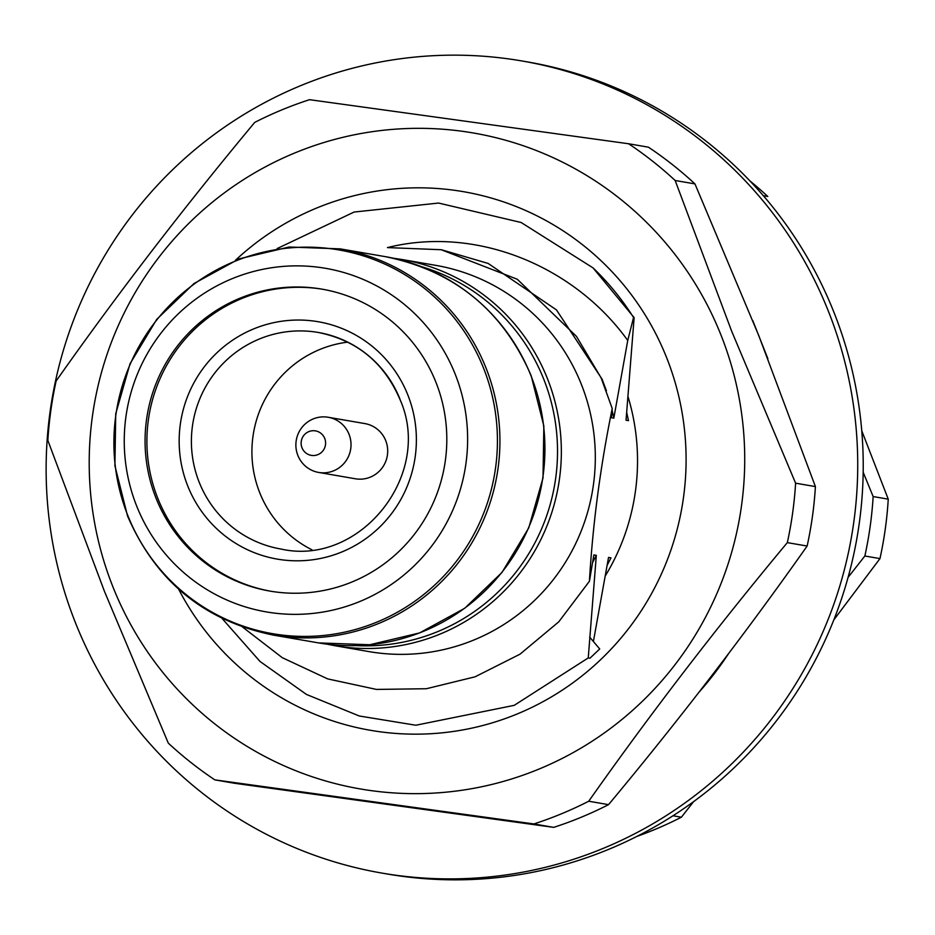 <?xml version="1.0" encoding="UTF-8"?>
<svg xmlns="http://www.w3.org/2000/svg" width="935" height="935" viewBox="0 0 935 935"><rect width="100%" height="100%" fill="white"/><g stroke="black" fill="none" stroke-linecap="round" stroke-linejoin="round"><path stroke-width="1.4" d="M795.603 483.173L815.413 486.597L758.893 335.887L694.962 183.903L675.152 180.49L731.673 331.189L795.603 483.173A380.358 374.409 99.8 0 1 787.328 542.627C716.596 627.525 650.398 713.721 588.723 801.225A380.358 374.409 99.8 0 1 533.897 823.945L214.851 779.872A380.358 374.409 99.8 0 1 168.3 743.138L104.369 591.154L47.849 440.455A380.358 374.409 99.8 0 1 56.123 381.001C117.085 294.42 183.283 208.224 254.717 122.403A380.358 374.409 99.8 0 1 309.543 99.683L628.601 143.756L648.411 147.181A380.358 374.409 99.8 0 1 694.962 183.903M815.413 486.597A380.358 374.409 99.8 0 1 807.139 546.04C745.476 633.544 679.278 719.751 608.545 804.649A380.358 374.409 99.8 0 1 553.707 827.37L234.662 783.285L214.851 779.872M720.967 335.01A332.813 327.612 99.8 0 1 539.483 768.874A332.813 327.612 99.8 0 1 112.96 586.97A332.813 327.612 99.8 0 1 294.443 153.106A332.813 327.612 99.8 0 1 720.967 335.01M235.375 260.339A273.289 269.011 99.8 0 1 666.585 357.544A273.289 269.011 99.8 0 1 529.935 708.321A273.289 269.011 99.8 0 1 178.632 589.19M605.506 575.574A218.393 214.98 -80.2 0 0 628.145 397.059M415.374 725.163L359.262 715.988L306.411 694.413L260 661.442L222.074 618.444M589.669 637.109L599.721 648.972L589.95 658.217L588.255 657.924L514.203 705.352L416.122 725.174M628.601 143.756A380.358 374.409 99.8 0 1 675.152 180.49M533.897 823.945L553.707 827.37M588.723 801.225L608.545 804.649M787.328 542.627L807.139 546.04M97.31 669.156A412.054 405.615 -80.2 0 0 381.877 873.08A412.054 405.615 -80.2 0 0 782.595 703.997A412.054 405.615 -80.2 0 0 806.554 264.897A412.054 405.615 -80.2 0 0 521.987 60.974A412.054 405.615 -80.2 0 0 121.258 230.057A412.054 405.615 -80.2 0 0 97.31 669.156M381.877 873.08L387.37 874.026A412.054 405.615 -80.2 0 0 788.1 704.943A412.054 405.615 -80.2 0 0 812.047 265.844A412.054 405.615 -80.2 0 0 527.492 61.92L521.987 60.974M698.854 692.403A338.096 332.813 -80.2 0 0 728.435 653.81M752.733 320.495L767.869 358.666M328.208 417.267L364.884 423.59A28.003 27.559 99.8 0 1 387.359 455.415A28.003 27.559 99.8 0 1 355.358 478.778L318.683 472.444A28.003 27.559 -80.2 0 0 350.683 449.092A28.003 27.559 -80.2 0 0 327.308 417.127A28.003 27.559 -80.2 0 0 296.208 440.63A28.003 27.559 -80.2 0 0 318.683 472.444M315.072 430.813A12.424 12.237 -80.2 0 0 301.245 441.449A12.424 12.237 -80.2 0 0 311.647 455.427A12.424 12.237 -80.2 0 0 325.485 444.791A12.424 12.237 -80.2 0 0 315.072 430.813M347.75 342.14A109.886 108.168 -80.2 0 0 259.755 492.78A109.886 108.168 -80.2 0 0 311.928 549.78M833.833 619.882L879.975 558.604A380.358 374.409 -80.2 0 0 888.25 499.161L861.766 430.778M636.899 836.416A380.358 374.409 -80.2 0 0 681.381 817.213L693.63 801.611M863.18 472.268L873.15 496.555A380.358 374.409 99.8 0 1 864.863 555.998L848.08 577.374M136.697 506.104A174.331 171.608 -80.2 0 0 360.115 601.38A174.331 171.608 -80.2 0 0 455.181 374.117A174.331 171.608 -80.2 0 0 231.763 278.84A174.331 171.608 -80.2 0 0 136.697 506.104M335.01 645.734L368.974 651.601A195.988 192.926 -80.2 0 0 552.304 580.927A195.988 192.926 -80.2 0 0 581.325 384.273A195.988 192.926 -80.2 0 0 435.617 265.33L401.664 259.462A195.988 192.926 99.8 0 1 547.361 378.418A195.988 192.926 99.8 0 1 518.352 575.072A195.988 192.926 99.8 0 1 335.01 645.734L326.829 644.145M242.551 627.046L282.276 657.679L327.671 678.892L376.454 689.422L426.36 688.733L475.085 676.811L519.989 654.196L558.791 621.81L589.424 581.231L593.865 554.899L596.32 555.32L592.603 562.566M612.074 410.196L613.827 418.12L611.373 417.7L612.226 408.525C600.41 466.214 592.802 523.775 589.424 581.231M612.226 408.525L601.135 377.915L576.486 336.413L517.3 279.261L441.226 249.727L387.429 247.588C477.119 225.206 574.838 266.755 627.747 340.469L613.827 418.12M435.874 382.123A153.2 150.804 -80.2 0 0 321.991 289.149A153.2 150.804 -80.2 0 0 178.678 344.384A153.2 150.804 -80.2 0 0 156.005 498.11A153.2 150.804 -80.2 0 0 269.899 591.084A153.2 150.804 -80.2 0 0 413.2 535.837A153.2 150.804 -80.2 0 0 435.874 382.123M322.902 289.301A153.2 150.804 -80.2 0 0 180.221 345.073A153.2 150.804 -80.2 0 0 157.84 498.425A153.2 150.804 -80.2 0 0 270.811 591.236M681.381 817.213L673.001 815.764M763.334 195.707L767.799 196.479A380.358 374.409 -80.2 0 0 749.975 180.969M633.544 317.526A264.137 260.012 -80.2 0 0 593.035 267.889L634.129 317.619L633.544 317.526L627.747 340.469M593.035 267.889L521.134 222.495L438.585 203.059L354.096 212.046L277.122 248.581M441.53 249.785L488.14 263.436L556.454 309.894L602.035 379.096L606.418 390.772M626.742 412.732L628.495 420.645L626.041 420.224L634.129 317.619M593.398 641.503L608.533 557.424L610.987 557.856L607.271 565.102M596.32 555.32L588.255 657.924M864.863 555.998L879.975 558.604M888.25 499.161L873.15 496.555M199.237 482.343A109.886 108.168 -80.2 0 0 280.932 549.032C359.811 566.926 434.015 474.594 399.806 399.058C383.888 362.441 356.714 340.246 318.286 332.463A109.886 108.168 -80.2 0 0 215.506 372.083A109.886 108.168 -80.2 0 0 199.237 482.343M407.789 394.839A120.451 118.57 99.8 0 1 342.117 551.849A120.451 118.57 99.8 0 1 187.76 486.025A120.451 118.57 99.8 0 1 253.432 329.003A120.451 118.57 99.8 0 1 407.789 394.839M399.981 399.151A109.886 108.168 -80.2 0 0 318.286 332.463M127.803 515.501A194.714 191.675 -80.2 0 0 377.343 621.927A194.714 191.675 -80.2 0 0 483.524 368.086A194.714 191.675 -80.2 0 0 233.984 261.66A194.714 191.675 -80.2 0 0 127.803 515.501M485.943 367.817A195.988 192.926 99.8 0 1 456.923 564.471A195.988 192.926 99.8 0 1 273.593 635.146C204.566 621.062 155.888 581.348 127.557 516.015L114.9 465.735L115.73 413.784L130.012 363.808L156.729 319.349L194.001 283.527L239.173 258.843L289.09 247.015L340.235 248.874A195.988 192.926 99.8 0 1 485.943 367.817M385.232 256.634C454.2 270.706 502.855 310.397 531.173 375.718L543.843 425.998L543.013 477.972L528.731 527.948L502.013 572.419L464.753 608.253L419.593 632.937L369.711 644.753L318.59 642.906A195.988 192.926 -80.2 0 0 501.92 572.232A195.988 192.926 -80.2 0 0 530.928 375.578A195.988 192.926 -80.2 0 0 385.232 256.634L340.235 248.874M356.317 645.606A193.58 190.553 -80.2 0 0 543.702 379.072A193.58 190.553 -80.2 0 0 421.685 266.732M318.59 642.906L273.593 635.146M441.226 249.727L441.846 249.832M393.413 258.224L401.664 259.462"/></g></svg>
